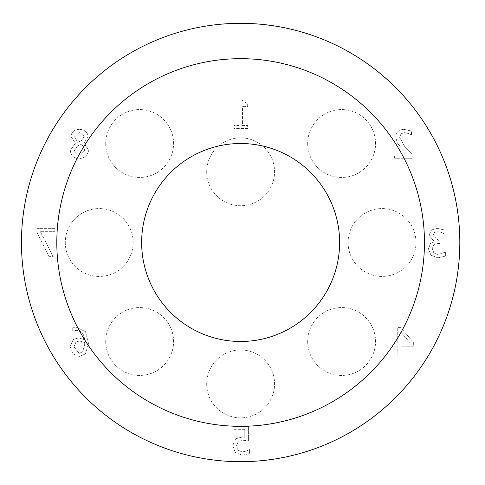 <?xml version="1.0" encoding="UTF-8"?>
<svg xmlns="http://www.w3.org/2000/svg" width="485" height="485" viewBox="0 0 485 485"><rect width="100%" height="100%" fill="white"/><g stroke="black" fill="none" stroke-linecap="round" stroke-linejoin="round"><path stroke-width="0.36" stroke-dasharray="2.42 1.82" d="M79.564 132.169L84.263 136.388L81.559 140.511L77.57 142.275L74.751 136.612L79.564 132.169L84.263 136.388L81.559 140.511L77.57 142.275L74.751 136.612L79.564 132.169M77.551 145.918L81.698 144.154L84.93 150.204L79.498 156.121L74.223 150.78L77.551 145.918L81.698 144.154L84.93 150.204L79.498 156.121L74.223 150.78L77.551 145.918M70.331 150.411C70.774 155.667 73.841 158.51 79.54 158.941C73.841 158.51 70.774 155.667 70.331 150.411L75.351 143.354L70.331 150.411M71.04 136.57L75.351 143.239L71.04 136.57C71.307 132.059 74.138 129.665 79.54 129.374C74.138 129.665 71.307 132.059 71.04 136.57M88.07 136.819C87.7 132.217 84.857 129.731 79.54 129.374C84.857 129.731 87.7 132.217 88.07 136.819L83.966 143.075L88.07 136.819M88.755 150.483L83.966 143.19L88.755 150.483L86.324 156.51L88.755 150.483M79.54 158.941L86.324 156.51L79.54 158.941M36.975 232.6L36.975 228.356L36.975 232.6L49.215 256.644L53.247 256.644L40.322 231.684L54.92 231.684L54.92 228.356L36.975 228.356L54.92 228.356L54.92 231.684L40.322 231.684L53.247 256.644L49.215 256.644L36.975 232.6M400.907 332.067L410.371 343.156L400.859 343.113L400.907 332.067L410.371 343.156L400.859 343.113L400.907 332.067M393.832 346.132L393.844 343.083L393.832 346.132L397.203 346.151L397.16 355.869L400.804 355.881L400.846 346.163L413.335 346.217L413.353 342.228L400.768 327.599L397.282 327.581L397.215 343.101L393.844 343.083L397.215 343.101L397.282 327.581L400.768 327.599L413.353 342.228L413.335 346.217L400.846 346.163L400.804 355.881L397.16 355.869L397.203 346.151L393.832 346.132M434.336 232.509L437.773 231.636L434.336 232.509L432.844 235.577L434.336 232.509M438.598 240.324L432.844 235.577L438.598 240.324L439.859 240.324L438.598 240.324M439.859 240.324L439.859 243.464L439.859 240.324M439.859 243.464L438.252 243.464L439.859 243.464M433.99 244.47L438.252 243.464L433.99 244.47L432.293 248.575L433.99 244.47M433.851 252.976L432.293 248.575L433.851 252.976L438.137 254.558L433.851 252.976M445.357 252.079L438.137 254.558L445.357 252.079M445.63 252.079L445.63 256.092L445.63 252.079M437.906 257.832L445.63 256.092L437.906 257.832L430.941 255.219L437.906 257.832M428.443 248.847L430.941 255.219L428.443 248.847L430.413 243.622L428.443 248.847M434.22 241.791L430.413 243.622L434.22 241.791M428.995 235.189L434.22 241.512L428.995 235.189L431.517 229.963L428.995 235.189M437.476 228.356L431.517 229.963L437.476 228.356L444.854 230.102L437.476 228.356M444.854 230.102L444.854 234.109L444.854 230.102M441.829 232.533L444.624 234.109L441.829 232.533L437.773 231.636L441.829 232.533M394.608 158.249L394.608 154.976L394.608 158.249L412.05 158.249L412.05 154.242L405.224 147.434L399.628 137.346L401.028 133.793L404.49 132.648L408.497 133.545L411.456 135.103L411.456 131.071L404.211 129.374C398.755 129.58 395.948 132.169 395.778 137.14L397.245 142.802L401.028 147.64L408.497 154.976L394.608 154.976L408.497 154.976L401.028 147.64L397.245 142.802L395.778 137.14C395.948 132.169 398.755 129.58 404.211 129.374L411.456 131.071L411.456 135.103L408.497 133.545L404.49 132.648L401.028 133.793L399.628 137.346L405.224 147.434L412.05 154.242L412.05 158.249L394.608 158.249M233.861 128.422L233.861 125.536L233.861 128.422L247.659 128.422L247.659 125.536L242.524 125.536L242.524 106.579L247.659 106.579L247.659 103.99L241.815 100.049L238.881 100.049L238.881 125.536L233.861 125.536L238.881 125.536L238.881 100.049L241.815 100.049L247.659 103.99L247.659 106.579L242.524 106.579L242.524 125.536L247.659 125.536L247.659 128.422L233.861 128.422M235.649 438.798L232.739 445.63L235.649 438.798L242.209 437.033L235.649 438.798M244.773 437.197L242.209 437.033L244.773 437.197L244.773 429.655L244.773 437.197M244.773 429.655L232.903 429.655L244.773 429.655M232.903 429.655L232.903 426.333L232.903 429.655M232.903 426.333L248.417 426.333L232.903 426.333M248.417 426.333L248.417 440.907L248.417 426.333M242.827 440.222L248.417 440.907L242.827 440.222L238.196 441.526L242.827 440.222M236.589 445.606L238.196 441.526L236.589 445.606L238.038 450.213L236.589 445.606M242.112 451.935L238.038 450.213L242.112 451.935L246.265 451.111L242.112 451.935M249.308 449.595L246.265 451.111L249.308 449.595M249.587 449.595L249.587 453.608L249.587 449.595M242.185 455.209L249.587 453.608L242.185 455.209L235.237 452.438L242.185 455.209M232.739 445.63L235.237 452.438L232.739 445.63M75.987 341.949L79.613 340.979L84.651 342.555L84.711 344.344L82.662 351.807L79.122 353.395L74.041 346.866L75.987 341.949L79.613 340.979L84.651 342.555L84.711 344.344L82.662 351.807L79.122 353.395L74.041 346.866L75.987 341.949M73.296 339.482L70.192 346.69L73.296 339.482L78.776 337.833L73.296 339.482M84.663 339.827L78.776 337.833L84.663 339.827C84.008 333.565 81.262 330.406 76.424 330.352C81.262 330.406 84.008 333.565 84.663 339.827M72.871 331.091L76.424 330.352L72.871 331.091M72.714 331.091L72.726 327.448L72.714 331.091M75.939 327.072L72.726 327.448L75.939 327.072L85.499 331.673L75.939 327.072M88.543 343.513L85.499 331.673L88.543 343.513L85.378 353.953L88.543 343.513M79.134 356.493L85.378 353.953L79.134 356.493L72.817 353.808L79.134 356.493M70.192 346.69L72.817 353.808L70.192 346.69M206.695 383.908A33.938 33.938 0 0 0 257.602 413.299A33.938 33.938 0 0 0 257.602 354.517A33.938 33.938 0 0 0 206.695 383.908A33.938 33.938 0 0 1 257.602 354.517A33.938 33.938 0 0 1 257.602 413.299A33.938 33.938 0 0 1 206.695 383.908M105.712 143.511A33.938 33.938 0 0 0 156.619 172.902A33.938 33.938 0 0 0 156.619 114.12A33.938 33.938 0 0 0 105.712 143.511A33.938 33.938 0 0 1 156.619 114.12A33.938 33.938 0 0 1 156.619 172.902A33.938 33.938 0 0 1 105.712 143.511M307.684 143.511A33.938 33.938 0 0 0 358.591 172.902A33.938 33.938 0 0 0 358.591 114.12A33.938 33.938 0 0 0 307.684 143.511A33.938 33.938 0 0 1 358.591 114.12A33.938 33.938 0 0 1 358.591 172.902A33.938 33.938 0 0 1 307.684 143.511M206.695 171.793A33.938 33.938 0 0 0 257.602 201.184A33.938 33.938 0 0 0 257.602 142.402A33.938 33.938 0 0 0 206.695 171.793A33.938 33.938 0 0 1 257.602 142.402A33.938 33.938 0 0 1 257.602 201.184A33.938 33.938 0 0 1 206.695 171.793M307.684 341.488A33.938 33.938 0 0 0 358.591 370.879A33.938 33.938 0 0 0 358.591 312.097A33.938 33.938 0 0 0 307.684 341.488A33.938 33.938 0 0 1 358.591 312.097A33.938 33.938 0 0 1 358.591 370.879A33.938 33.938 0 0 1 307.684 341.488M105.712 341.488A33.938 33.938 0 0 0 156.619 370.879A33.938 33.938 0 0 0 156.619 312.097A33.938 33.938 0 0 0 105.712 341.488A33.938 33.938 0 0 1 156.619 312.097A33.938 33.938 0 0 1 156.619 370.879A33.938 33.938 0 0 1 105.712 341.488M65.287 242.5A33.938 33.938 0 0 0 116.194 271.891A33.938 33.938 0 0 0 116.194 213.109A33.938 33.938 0 0 0 65.287 242.5A33.938 33.938 0 0 1 116.194 213.109A33.938 33.938 0 0 1 116.194 271.891A33.938 33.938 0 0 1 65.287 242.5M348.103 242.5A33.938 33.938 0 0 0 399.016 271.891A33.938 33.938 0 0 0 399.016 213.109A33.938 33.938 0 0 0 348.103 242.5A33.938 33.938 0 0 1 399.016 213.109A33.938 33.938 0 0 1 399.016 271.891A33.938 33.938 0 0 1 348.103 242.5M459.816 242.5A219.184 219.184 0 0 1 131.041 432.317A219.184 219.184 0 0 1 131.041 52.683A219.184 219.184 0 0 1 459.816 242.5M141.644 242.5A98.988 98.988 0 0 1 240.633 143.511A98.988 98.988 0 0 1 339.621 242.5A98.988 98.988 0 0 1 240.633 341.488A98.988 98.988 0 0 1 141.644 242.5M424.466 242.5A183.833 183.833 0 0 1 148.719 401.701A183.833 183.833 0 0 1 148.719 83.299A183.833 183.833 0 0 1 424.466 242.5"/><path stroke-width="0.73" d="M339.621 242.5A98.988 98.988 0 0 1 240.633 341.488A98.988 98.988 0 0 1 141.644 242.5A98.988 98.988 0 0 1 240.633 143.511A98.988 98.988 0 0 1 339.621 242.5M424.466 242.5A183.833 183.833 0 0 1 148.719 401.701A183.833 183.833 0 0 1 148.719 83.299A183.833 183.833 0 0 1 424.466 242.5M459.816 242.5A219.184 219.184 0 0 1 131.041 432.317A219.184 219.184 0 0 1 131.041 52.683A219.184 219.184 0 0 1 459.816 242.5"/></g></svg>
